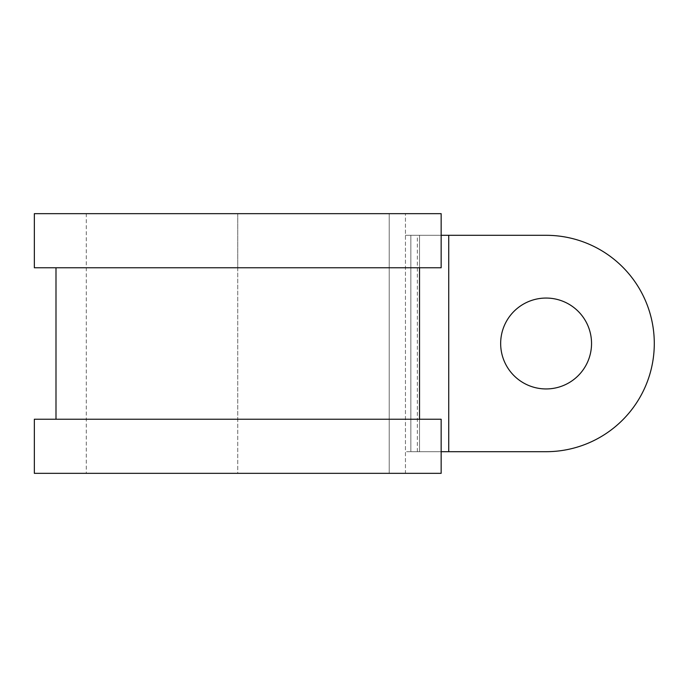 <?xml version="1.0" encoding="UTF-8"?>
<svg xmlns="http://www.w3.org/2000/svg" width="687" height="687" viewBox="0 0 687 687"><rect width="100%" height="100%" fill="white"/><g stroke="black" fill="none" stroke-linecap="round" stroke-linejoin="round"><path stroke-width="0.52" stroke-dasharray="3.44 2.58" d="M34.35 213.666L237.754 213.666L86.279 213.666L86.279 473.334L237.754 473.334L237.754 419.233L405.45 419.233L237.754 419.233L237.754 267.767L405.45 267.767L237.754 267.767L237.754 213.666L405.45 213.666L237.754 213.666L237.754 473.334L405.45 473.334L405.45 213.666L405.45 473.334L34.35 473.334M86.279 213.666L389.22 213.666L389.22 473.334L441.157 473.334L441.157 419.233L34.35 419.233M86.279 473.334L441.157 473.334M441.157 419.233L419.517 419.233L419.517 451.694L419.517 235.306L419.517 267.767L34.35 267.767M546.105 298.055A45.445 45.445 0 0 0 500.66 343.5A45.445 45.445 0 0 0 546.105 388.945A45.445 45.445 0 0 1 500.66 343.5A45.445 45.445 0 0 1 546.105 298.055A45.445 45.445 0 0 0 500.66 343.5A45.445 45.445 0 0 0 546.105 388.945A45.445 45.445 0 0 0 591.541 343.5A45.445 45.445 0 0 0 546.105 298.055A45.445 45.445 0 0 1 591.541 343.5A45.445 45.445 0 0 1 546.105 388.945A45.445 45.445 0 0 0 591.541 343.5A45.445 45.445 0 0 0 546.105 298.055M441.157 451.694L410.86 451.694L410.86 235.306L546.105 235.306A108.194 108.194 0 0 1 654.29 343.5A108.194 108.194 0 0 1 546.105 451.694A108.194 108.194 0 0 0 654.29 343.5A108.194 108.194 0 0 0 546.105 235.306L405.45 235.306L448.731 235.306L448.731 451.694L546.105 451.694L405.45 451.694L448.731 451.694L448.731 235.306L448.731 451.694M441.157 235.306L410.86 235.306L410.86 451.694L546.105 451.694A108.194 108.194 0 0 0 654.29 343.5A108.194 108.194 0 0 0 546.105 235.306L448.731 235.306M441.157 267.767L419.517 267.767L441.157 267.767L441.157 213.666L389.22 213.666L389.22 473.334M441.157 213.666L389.22 213.666M417.353 451.694L417.353 235.306"/><path stroke-width="1.03" d="M34.35 473.334L34.35 419.233L441.157 419.233L441.157 473.334L34.35 473.334M34.35 267.767L34.35 213.666L441.157 213.666L441.157 267.767L34.35 267.767M546.105 298.055A45.445 45.445 0 0 0 500.66 343.5A45.445 45.445 0 0 0 546.105 388.945A45.445 45.445 0 0 0 591.541 343.5A45.445 45.445 0 0 0 546.105 298.055M55.991 419.233L55.991 267.767M419.517 419.233L419.517 267.767M448.731 235.306L448.731 451.694L546.105 451.694A108.194 108.194 0 0 0 654.29 343.5A108.194 108.194 0 0 0 546.105 235.306L441.157 235.306M448.731 451.694L441.157 451.694"/></g></svg>
